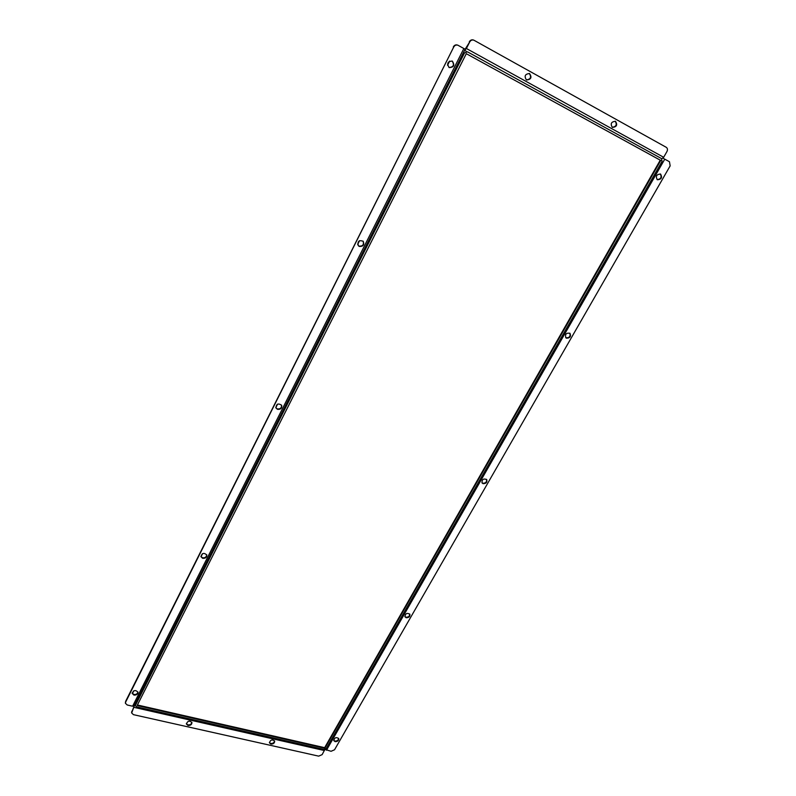 <?xml version="1.0" encoding="UTF-8"?>
<svg xmlns="http://www.w3.org/2000/svg" width="796" height="796" viewBox="0 0 796 796"><rect width="100%" height="100%" fill="white"/><g stroke="black" fill="none" stroke-linecap="round" stroke-linejoin="round"><path stroke-width="1.19" d="M137.419 704.987L324.639 747.673L660.252 160.185L466.297 53.69L660.75 160.434L324.838 748.27L137.151 705.515L466.307 53.67M463.501 52.476L464.496 52.954L467.471 51.83L661.575 158.613L662.053 161.399L326.3 748.449L323.982 749.454L136.653 706.888L135.479 705.773L135.39 703.415M464.496 52.954L135.619 704.997M660.252 160.185L660.75 160.434M324.639 747.673L324.838 748.27M359.304 246.442L358.29 245.685C357.384 241.278 359.036 239.815 363.225 241.307C364.478 244.889 363.165 246.601 359.304 246.442M358.16 245.516L359.026 246.113C362.757 246.342 364.1 244.69 363.085 241.148M202.652 558.304L200.94 556.673C202.055 553.001 204.015 552.454 206.811 555.031C206.801 557.429 205.418 558.523 202.652 558.304M200.891 556.404L202.512 557.787C205.089 558.046 206.492 557.041 206.721 554.772M566.463 338.191L565.906 337.822C564.862 334.181 566.225 332.678 569.996 333.325C571.22 336.489 570.045 338.111 566.463 338.191M565.707 337.633L566.055 337.822C569.448 337.852 570.692 336.3 569.777 333.166M406.149 617.726L404.965 616.781C405.333 613.457 406.975 612.612 409.87 614.233C410.149 616.592 408.915 617.756 406.149 617.726M404.856 616.512L405.89 617.198C408.428 617.308 409.711 616.233 409.711 613.985M612.303 127.34C610.194 123.728 611.248 121.718 615.457 121.31C617.746 124.902 616.731 126.932 612.423 127.4L612.303 127.34M612.194 127.27C616.203 126.683 617.208 124.664 615.208 121.211M270.899 744.071L269.446 742.837C270.451 739.743 272.182 739.166 274.65 741.136C274.62 743.136 273.366 744.121 270.899 744.071M269.386 742.539L270.73 743.484C272.968 743.583 274.242 742.708 274.54 740.847M483.033 483.67L482.077 482.973C481.839 479.421 483.391 478.287 486.724 479.57C487.381 482.316 486.147 483.689 483.033 483.67M481.928 482.734L482.704 483.222C485.62 483.321 486.903 482.038 486.535 479.361M277.486 409.333L275.963 407.98C276.341 403.861 278.242 402.975 281.665 405.313C282.073 408.249 280.67 409.582 277.486 409.333M275.874 407.761L277.277 408.895C280.311 409.204 281.734 407.94 281.555 405.104M188.025 725.474L186.383 723.982C187.677 720.788 189.528 720.33 191.936 722.619C191.796 724.619 190.503 725.574 188.025 725.474M186.354 723.673L187.906 724.867C190.154 725.017 191.468 724.171 191.846 722.32M526.415 79.918C524.037 76.088 525.071 73.968 529.509 73.54C532.116 77.351 531.141 79.501 526.564 79.998L526.415 79.918M526.365 79.889C530.663 79.282 531.638 77.132 529.29 73.451M335.086 741.643L333.763 740.578C334.559 737.514 336.22 736.867 338.748 738.608C338.798 740.648 337.574 741.653 335.086 741.643M333.693 740.27L334.877 741.066C337.136 741.146 338.38 740.23 338.608 738.33M657.327 179.747C655.387 176.264 656.461 174.364 660.551 174.045C662.531 177.538 661.456 179.448 657.347 179.757L657.327 179.747M657.108 179.607C660.909 179.15 661.973 177.259 660.292 173.926M133.947 695.077L132.166 693.366C133.688 690.092 135.628 689.724 137.987 692.271C137.788 694.291 136.444 695.226 133.947 695.077M132.146 693.067L133.867 694.48C136.146 694.669 137.489 693.833 137.917 691.973M449.153 67.57C446.566 63.521 447.621 61.362 452.307 61.093C454.974 65.163 453.939 67.332 449.183 67.59L449.153 67.57M449.004 67.491C453.521 67.113 454.566 64.954 452.118 61.003M134.235 705.415L132.614 706.211L127.221 704.987L125.42 703.276L125.629 702.132L453.7 47.054C454.795 45.253 456.227 44.666 458.008 45.273L465.133 49.243L469.67 42.009C470.735 40.238 472.147 39.641 473.889 40.198L666.252 147.31C667.585 148.285 667.814 149.688 666.958 151.519L663.665 157.28L661.794 158.762M125.629 702.132L125.41 702.967M125.549 701.535L453.7 47.054M457.809 45.193L457.63 45.103C455.849 44.486 454.416 45.083 453.332 46.884M324.868 749.444L322.141 754.628L318.669 756.14L133.439 714.659L131.668 712.977L134.703 704.768M134.325 705.515L131.648 712.669M662.968 158.185L669.456 161.727L670.152 165.876L334.529 749.782L331.066 751.285L324.997 749.414M473.69 40.128L473.501 40.029C471.759 39.472 470.346 40.069 469.282 41.84M466.267 51.262L464.585 50.337L466.396 48.506L469.67 42.009M131.877 711.833L131.788 711.226M132.614 706.211L463.869 48.496M664.769 159.14L326.469 750.24M449.631 61.103L447.551 65.252M359.563 240.671L357.673 244.432M277.555 404.169L275.824 407.612M202.562 553.668L201.04 556.712M133.738 690.898L132.395 693.555M466.396 48.506L663.665 157.28M324.47 750.558L134.116 707.385M134.733 704.709L135.34 704.838M135.191 703.803L135.479 705.773M125.34 702.669L125.42 703.276M131.579 712.37L131.668 712.977M465.133 49.243L134.176 705.823M132.325 693.435L133.539 690.998M200.96 556.573L202.363 553.777M275.784 407.403L277.346 404.278M357.633 244.203L359.344 240.78M447.511 64.983L449.402 61.222"/></g></svg>
